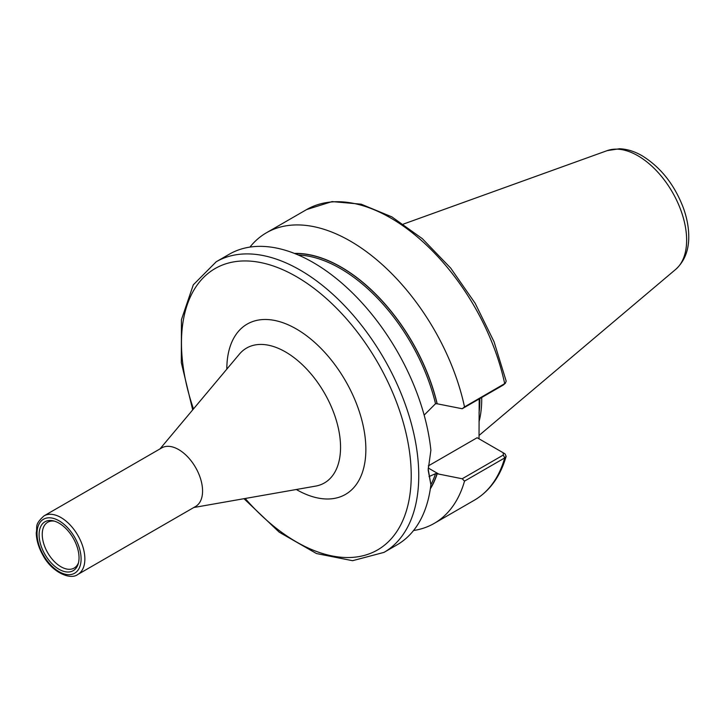 <?xml version="1.0" encoding="UTF-8"?>
<svg xmlns="http://www.w3.org/2000/svg" width="725" height="725" viewBox="0 0 725 725"><rect width="100%" height="100%" fill="white"/><g stroke="black" fill="none" stroke-linecap="round" stroke-linejoin="round"><path stroke-width="1.09" d="M77.856 574.445L195.56 506.494A33.821 19.53 -120 0 0 202.565 491.006A33.821 19.53 -120 0 0 187.802 456.968A33.821 19.53 -120 0 0 161.729 447.905L44.035 515.865C34.03 524.954 37.655 526.413 36.25 532.739C36.413 540.143 38.652 547.674 42.965 555.323C51.792 572.134 70.28 580.417 77.856 574.445A33.821 19.53 -120 0 0 84.861 558.957A33.821 19.53 -120 0 0 60.945 517.532A33.821 19.53 -120 0 0 44.035 515.865M79.034 557.77A28.239 16.303 -120 0 0 53.387 520.858A28.239 16.303 -120 0 0 39.096 534.715A28.239 16.303 -120 0 0 56.197 567.403A28.239 16.303 -120 0 0 78.209 563.842A28.239 16.303 -120 0 0 79.034 557.77M54.538 521.166A26.444 15.27 -120 0 0 48.385 521.9A26.444 15.27 -120 0 0 42.24 534.361A26.444 15.27 -120 0 0 54.212 561.422A26.444 15.27 -120 0 0 74.802 567.657A26.444 15.27 -120 0 0 78.508 562.7M464.517 406.915L462.206 408.746L503.322 385.011L505.37 383.244L464.517 406.915A167.783 96.869 -120 0 0 266.419 232.779A167.783 96.869 -120 0 0 249.935 247.098M503.322 385.011L504.709 383.706A167.783 96.869 -120 0 0 306.612 209.579L332.095 201.586L361.195 204.187L391.89 216.893L422.367 238.697L450.723 268.141L475.156 303.277L494.06 341.783L506.177 381.123L505.37 383.244M424.152 415.117L435.517 403.734L437.184 403.798A142.39 82.215 -120 0 0 294.395 253.406M437.184 403.798L462.206 408.746M428.312 465.921L477.132 437.728L503.268 452.817M505.035 453.886L503.195 452.781L503.322 455.028L462.206 478.772L464.517 481.128L504.709 457.928L506.15 456.315L505.035 453.886L503.34 452.871M413.558 530.51A167.783 96.869 -120 0 0 434.202 523.396A167.783 96.869 -120 0 0 464.517 481.128M462.206 478.772L437.048 473.733L435.517 473.688L429.019 476.57M430.333 488.858A142.39 82.215 -120 0 0 437.184 473.806M430.886 484.681A167.783 96.869 -120 0 1 397.073 544.828L384.005 552.377A167.783 96.869 -120 0 0 418.751 475.564A167.783 96.869 -120 0 0 300.114 270.072A167.783 96.869 -120 0 0 216.222 261.761L229.29 254.212A167.783 96.869 -120 0 1 351.598 292.084A167.783 96.869 -120 0 1 430.886 450.27L428.167 470.072L430.886 484.681L428.176 468.957M479.198 398.931L479.017 438.815M479.017 421.769A118.383 68.349 -120 0 0 481.744 398.859A118.383 68.349 -120 0 0 481.735 397.472M159.971 448.92L239.377 354.163A77.856 44.95 60 0 1 301.183 363.624A77.856 44.95 60 0 1 340.551 447.298A77.856 44.95 60 0 1 315.565 486.122L193.792 507.509M296.317 489.502A98.319 56.758 -120 0 0 296.344 489.52A98.319 56.758 -120 0 0 365.862 449.382A98.319 56.758 -120 0 0 296.335 328.96A98.319 56.758 -120 0 0 226.825 369.143M245.195 498.483A162.454 93.797 -120 0 0 411.22 475.564A162.454 93.797 -120 0 0 296.344 276.597A162.454 93.797 -120 0 0 193.484 408.927M81.091 558.957A31.157 17.989 -120 0 0 59.06 520.795A31.157 17.989 -120 0 0 37.029 533.518A31.157 17.989 -120 0 0 59.06 571.681A31.157 17.989 -120 0 0 81.091 558.957M503.322 455.028L504.709 457.928A167.783 96.869 -120 0 1 474.395 500.187L434.202 523.396M430.886 484.708A141.148 81.499 -120 0 0 435.517 473.688M430.387 488.451A142.218 82.106 -120 0 0 437.048 473.733M479.035 413.023A118.383 68.349 -120 0 0 479.859 399.946A118.383 68.349 -120 0 0 479.859 398.56M438.906 474.159L428.203 467.978M686.638 240.174A68.911 39.784 -120 0 0 637.918 155.775A68.911 39.784 -120 0 0 607.197 150.628L619.485 148.752C627.107 149.069 634.665 151.416 642.151 155.784C660.792 167.339 674.54 184.748 683.394 207.993C686.829 217.545 688.614 226.816 688.75 235.797C689.004 249.98 684.672 261.163 675.736 269.347A68.911 39.784 -120 0 0 686.638 240.174M437.048 403.725A142.218 82.106 -120 0 0 294.776 253.56M435.517 403.734A141.148 81.499 -120 0 0 298.265 255.001M306.612 209.579L266.419 232.779M503.458 452.935L504.546 453.56M506.15 456.315C500.35 476.443 489.765 491.061 474.395 500.187M607.197 150.628L403.444 224.07M675.736 269.347L479.017 435.471M216.222 261.761L193.303 284.825L181.44 319.643L181.323 362.645L192.696 409.87M243.981 498.691L279.188 532.159L316.499 553.556L352.577 560.697L384.005 552.377"/></g></svg>
